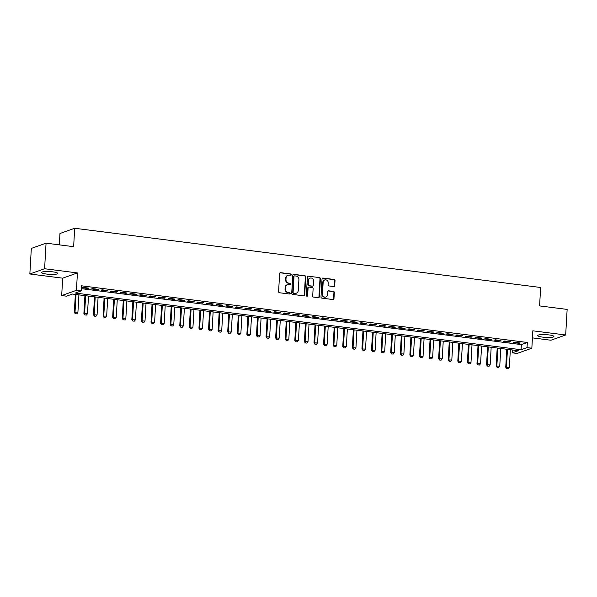<?xml version="1.0" encoding="UTF-8"?>
<svg xmlns="http://www.w3.org/2000/svg" width="597" height="597" viewBox="0 0 597 597"><rect width="100%" height="100%" fill="white"/><g stroke="black" fill="none" stroke-linecap="round" stroke-linejoin="round"><path stroke-width="0.9" d="M291.246 274.724A0.716 0.649 70.4 0 0 290.627 273.933L280.635 272.665A1.022 0.933 70.4 0 0 279.635 273.553L278.59 291.627A1.022 0.933 70.4 0 0 279.471 292.746L289.47 294.022A0.716 0.649 70.4 0 0 290.172 293.403A0.716 0.649 70.4 0 0 289.552 292.612L288.261 292.448A3.269 2.985 70.4 0 1 285.433 288.851L285.523 287.344A3.269 2.985 70.4 0 1 288.717 284.515L290.008 284.679A0.716 0.649 70.4 0 0 290.709 284.06A0.716 0.649 70.4 0 0 290.09 283.276L288.799 283.112A3.269 2.985 70.4 0 1 285.97 279.515L286.06 278.008A3.269 2.985 70.4 0 1 289.254 275.18L290.552 275.344A0.716 0.649 70.4 0 0 291.246 274.724M290.62 275.344A0.716 0.649 70.4 0 0 290.232 274.075L280.232 272.807A1.022 0.933 70.4 0 0 280.038 272.807M289.538 294.022A0.716 0.649 70.4 0 0 289.157 292.754L288.261 292.448M290.075 284.687A0.716 0.649 70.4 0 0 289.694 283.418L288.799 283.112M548.949 334.917A8.112 1.381 -176.7 0 0 537.74 335.559A8.112 1.381 -176.7 0 0 542.733 337.133A8.112 1.381 -176.7 0 0 553.934 336.492A8.112 1.381 -176.7 0 0 548.949 334.917M52.797 271.851A8.112 1.381 -176.7 0 0 41.589 272.486A8.112 1.381 -176.7 0 0 46.581 274.06A8.112 1.381 -176.7 0 0 57.782 273.426A8.112 1.381 -176.7 0 0 52.797 271.851M333.723 286.545A1.022 0.933 70.4 0 0 334.723 285.657L335.014 280.59A1.022 0.933 70.4 0 0 334.133 279.463L323.029 278.053A1.022 0.933 70.4 0 0 322.029 278.941L320.985 297.015A1.022 0.933 70.4 0 0 321.865 298.134L332.977 299.552A1.022 0.933 70.4 0 0 333.969 298.664L334.327 292.537A1.022 0.933 70.4 0 0 333.439 291.418L328.693 290.814A1.022 0.933 70.4 0 0 327.693 291.694L327.514 294.731A2.731 2.492 70.4 0 1 325.917 296.985A2.731 2.492 70.4 0 1 322.484 294.09L323.164 282.194A2.731 2.492 70.4 0 1 324.768 279.941A2.731 2.492 70.4 0 1 328.201 282.836L328.089 284.814A1.022 0.933 70.4 0 0 328.969 285.941L333.723 286.545M527.039 347.596L531.837 348.208L517.092 353.454L512.293 352.842L518.278 350.715L72.453 294.045L66.476 296.172L61.685 295.56L76.431 290.314L81.222 290.926L75.244 293.052L521.062 349.723L527.039 347.596L527.338 342.477L81.52 285.806L81.222 290.926M46.066 243.173L44.596 268.747L29.85 273.993L31.328 248.419L46.066 243.173L73.632 246.68L74.692 228.263L540.651 287.493L539.584 305.91L567.15 309.41L565.672 334.984L532.837 330.813L531.837 348.208M29.85 273.993L62.685 278.172L77.431 272.926L44.596 268.747M77.431 272.926L76.431 290.314M305.746 276.866A1.022 0.933 70.4 0 0 304.866 275.747L293.761 274.336A1.022 0.933 70.4 0 0 292.761 275.217L291.717 293.291A1.022 0.933 70.4 0 0 292.605 294.418L303.709 295.828A1.022 0.933 70.4 0 0 304.701 294.94L305.746 276.866L305.351 277.008A1.022 0.933 70.4 0 0 304.463 275.889L293.358 274.478A1.022 0.933 70.4 0 0 293.172 274.471M308.395 276.195L319.499 277.605A1.022 0.933 70.4 0 1 320.38 278.732L319.335 296.806A1.022 0.933 70.4 0 1 318.343 297.687L313.589 297.082A1.022 0.933 70.4 0 1 312.701 295.963L313.127 288.627A1.022 0.933 70.4 0 0 312.246 287.508L309.089 287.105A1.022 0.933 70.4 0 0 308.089 287.993L307.649 295.619A0.716 0.649 70.4 0 1 307.231 296.209A0.716 0.649 70.4 0 1 306.336 295.455L307.395 277.075A1.022 0.933 70.4 0 1 308.395 276.195L319.499 277.605M532.427 337.88L550.934 340.23L565.672 334.984M88.699 288.112L82.946 287.381L81.946 287.739L87.699 288.47L88.699 288.112M98.281 289.336L92.528 288.605L91.535 288.955L97.289 289.687L98.281 289.336M107.87 290.552L102.117 289.821L101.124 290.179L106.878 290.911L107.87 290.552M117.46 291.769L111.706 291.037L110.706 291.396L116.46 292.127L117.46 291.769M127.049 292.993L121.295 292.261L120.295 292.612L126.049 293.343L127.049 292.993M136.631 294.209L130.877 293.478L129.885 293.836L135.638 294.567L136.631 294.209M146.22 295.425L140.467 294.694L139.474 295.052L145.228 295.784L146.22 295.425M155.81 296.649L150.056 295.918L149.056 296.269L154.81 297L155.81 296.649M165.399 297.866L159.645 297.134L158.645 297.485L164.399 298.216L165.399 297.866M174.981 299.082L169.227 298.351L168.235 298.709L173.988 299.44L174.981 299.082M184.57 300.306L178.816 299.575L177.824 299.925L183.577 300.657L184.57 300.306M194.159 301.522L188.406 300.791L187.406 301.142L193.159 301.873L194.159 301.522M203.749 302.739L197.995 302.007L196.995 302.366L202.749 303.097L203.749 302.739M213.33 303.963L207.584 303.231L206.584 303.582L212.338 304.313L213.33 303.963M222.92 305.179L217.166 304.448L216.174 304.798L221.927 305.53L222.92 305.179M232.509 306.395L226.756 305.664L225.763 306.022L231.509 306.754L232.509 306.395M242.098 307.619L236.345 306.888L235.345 307.239L241.098 307.97L242.098 307.619M251.68 308.836L245.934 308.104L244.934 308.455L250.688 309.186L251.68 308.836M261.27 310.052L255.516 309.321L254.523 309.679L260.277 310.41L261.27 310.052M270.859 311.268L265.105 310.537L264.113 310.895L269.859 311.627L270.859 311.268M280.448 312.492L274.695 311.761L273.695 312.112L279.448 312.843L280.448 312.492M290.03 313.709L284.284 312.977L283.284 313.335L289.038 314.067L290.03 313.709M299.619 314.925L293.866 314.194L292.873 314.552L298.627 315.283L299.619 314.925M309.209 316.149L303.455 315.417L302.463 315.768L308.209 316.5L309.209 316.149M318.798 317.365L313.044 316.634L312.044 316.992L317.798 317.723L318.798 317.365M328.38 318.582L322.634 317.85L321.634 318.208L327.387 318.94L328.38 318.582M337.969 319.805L332.216 319.074L331.223 319.425L336.977 320.156L337.969 319.805M347.558 321.022L341.805 320.29L340.812 320.649L346.558 321.373L347.558 321.022M357.148 322.238L351.394 321.507L350.394 321.865L356.148 322.596L357.148 322.238M366.73 323.462L360.984 322.731L359.984 323.081L365.737 323.813L366.73 323.462M376.319 324.678L370.565 323.947L369.573 324.298L375.326 325.029L376.319 324.678M385.908 325.895L380.155 325.164L379.162 325.522L384.908 326.253L385.908 325.895M395.498 327.119L389.744 326.387L388.744 326.738L394.498 327.469L395.498 327.119M405.079 328.335L399.333 327.604L398.333 327.954L404.087 328.686L405.079 328.335M414.669 329.551L408.915 328.82L407.923 329.178L413.676 329.91L414.669 329.551M424.258 330.775L418.504 330.044L417.512 330.395L423.258 331.126L424.258 330.775M433.847 331.992L428.094 331.26L427.094 331.611L432.847 332.342L433.847 331.992M443.437 333.208L437.683 332.477L436.683 332.835L442.437 333.566L443.437 333.208M453.019 334.424L447.265 333.693L446.272 334.051L452.026 334.783L453.019 334.424M462.608 335.648L456.854 334.917L455.862 335.268L461.615 335.999L462.608 335.648M472.197 336.865L466.444 336.133L465.444 336.492L471.197 337.223L472.197 336.865M481.786 338.081L476.033 337.35L475.033 337.708L480.786 338.439L481.786 338.081M491.368 339.305L485.615 338.574L484.622 338.924L490.376 339.656L491.368 339.305M500.958 340.521L495.204 339.79L494.212 340.148L499.965 340.88L500.958 340.521M510.547 341.738L504.793 341.006L503.793 341.365L509.547 342.096L510.547 341.738M81.356 288.672L521.36 344.603L527.338 342.477M513.383 342.581L519.136 343.312L520.136 342.962L514.383 342.23L513.383 342.581M74.692 228.263L59.954 233.509L59.297 244.852M512.465 349.976L512.293 352.842M62.685 278.172L61.685 295.56M521.36 344.603L521.062 349.723M87.699 288.47L87.729 287.993M97.289 289.687L97.311 289.209M106.878 290.911L106.9 290.433M116.46 292.127L116.49 291.649M126.049 293.343L126.079 292.866M135.638 294.567L135.661 294.09M145.228 295.784L145.25 295.306M154.81 297L154.839 296.522M164.399 298.216L164.429 297.739M173.988 299.44L174.018 298.963M183.577 300.657L183.6 300.179M193.159 301.873L193.189 301.395M202.749 303.097L202.779 302.619M212.338 304.313L212.368 303.836M221.927 305.53L221.95 305.052M231.509 306.754L231.539 306.276M241.098 307.97L241.128 307.492M250.688 309.186L250.718 308.709M260.277 310.41L260.299 309.933M269.859 311.627L269.889 311.149M279.448 312.843L279.478 312.365M289.038 314.067L289.067 313.589M298.627 315.283L298.649 314.806M308.209 316.5L308.239 316.022M317.798 317.723L317.828 317.246M327.387 318.94L327.417 318.462M336.977 320.156L336.999 319.679M346.558 321.373L346.588 320.895M356.148 322.596L356.178 322.119M365.737 323.813L365.767 323.335M375.326 325.029L375.349 324.552M384.908 326.253L384.938 325.775M394.498 327.469L394.527 326.992M404.087 328.686L404.117 328.208M413.676 329.91L413.699 329.432M423.258 331.126L423.288 330.648M432.847 332.342L432.877 331.865M442.437 333.566L442.467 333.089M452.026 334.783L452.048 334.305M461.615 335.999L461.638 335.521M471.197 337.223L471.227 336.745M480.786 338.439L480.816 337.962M490.376 339.656L490.398 339.178M499.965 340.88L499.987 340.402M509.547 342.096L509.577 341.618M519.136 343.312L519.166 342.835M287.978 275.314L287.575 275.456A3.269 2.985 70.4 0 0 285.657 278.15L286.06 278.008M288.396 283.254A3.269 2.985 70.4 0 1 285.575 279.657L285.657 278.15M287.433 284.65L287.038 284.791A3.269 2.985 70.4 0 0 285.12 287.485L285.523 287.344M287.858 292.59A3.269 2.985 70.4 0 1 285.038 288.993L285.12 287.485M303.895 295.828A1.022 0.933 70.4 0 0 304.306 295.082L305.351 277.008M294.717 275.874A0.716 0.649 70.4 0 0 294.015 276.493L293.097 292.358A0.716 0.649 70.4 0 0 293.717 293.142L295.082 293.314A3.269 2.985 70.4 0 0 298.276 290.485L298.903 279.642A3.269 2.985 70.4 0 0 296.075 276.045L294.717 275.874M294.433 275.904L294.037 276.045A0.716 0.649 70.4 0 0 293.612 276.635L294.015 276.493M296.366 293.179L295.963 293.321A3.269 2.985 70.4 0 1 294.687 293.455L293.321 293.284A0.716 0.649 70.4 0 1 292.702 292.5L293.612 276.635M318.529 297.694A1.022 0.933 70.4 0 0 318.94 296.948L319.985 278.874A1.022 0.933 70.4 0 0 319.096 277.747M308.694 287.15L308.291 287.291A1.022 0.933 70.4 0 0 307.694 288.135L307.254 295.761L307.649 295.619M307.022 296.246A0.716 0.649 70.4 0 0 307.254 295.761M313.567 281.023A2.731 2.492 70.4 0 0 310.134 278.135A2.731 2.492 70.4 0 0 308.53 280.381L308.291 284.575A1.022 0.933 70.4 0 0 309.171 285.702L312.328 286.097A1.022 0.933 70.4 0 0 313.321 285.217L313.567 281.023M310.134 278.135L309.731 278.277A2.731 2.492 70.4 0 0 308.134 280.523L308.53 280.381M312.724 286.06L312.328 286.202A1.022 0.933 70.4 0 1 311.925 286.239L308.776 285.844A1.022 0.933 70.4 0 1 307.888 284.717L308.134 280.523M324.768 279.941L324.372 280.083A2.731 2.492 70.4 0 0 322.768 282.336L323.164 282.194M325.917 296.985L325.514 297.127A2.731 2.492 70.4 0 1 322.082 294.231L322.768 282.336M333.163 299.552A1.022 0.933 70.4 0 0 333.574 298.806L333.924 292.679A1.022 0.933 70.4 0 0 333.044 291.56L328.29 290.955A1.022 0.933 70.4 0 0 328.096 290.948M333.917 286.545A1.022 0.933 70.4 0 0 334.32 285.799L334.618 280.732A1.022 0.933 70.4 0 0 333.73 279.605L322.626 278.195A1.022 0.933 70.4 0 0 322.44 278.195M75.341 294.411L74.304 312.395L77.901 312.507L78.916 294.866M75.244 313.709L76.804 313.85L75.244 313.709L74.304 312.395M76.035 294.5L75.021 312.141L75.364 313.671M77.901 312.507L76.804 313.85M84.931 295.627L83.893 313.612L87.483 313.723L88.505 296.082M84.834 314.932L86.393 315.067L84.834 314.932L83.893 313.612M85.625 295.716L84.61 313.358L84.953 314.888M87.483 313.723L86.393 315.067M94.513 296.843L93.475 314.835L97.072 314.94L98.087 297.299M94.423 316.149L95.975 316.291L94.423 316.149L93.475 314.835M95.214 296.933L94.199 314.574L94.542 316.104M97.072 314.94L95.975 316.291M104.102 298.067L103.065 316.052L106.662 316.164L107.676 298.522M104.005 317.365L105.565 317.507L104.005 317.365L103.065 316.052M104.803 298.157L103.781 315.798L104.124 317.32M106.662 316.164L105.565 317.507M113.691 299.284L112.654 317.268L116.251 317.38L117.266 299.739M113.594 318.589L115.154 318.723L113.594 318.589L112.654 317.268M114.385 299.373L113.37 317.014L113.714 318.544M116.251 317.38L115.154 318.723M123.28 300.5L122.243 318.492L125.833 318.597L126.855 300.955M123.183 319.805L124.743 319.947L123.183 319.805L122.243 318.492M123.975 300.589L122.96 318.231L123.303 319.761M125.833 318.597L124.743 319.947M132.862 301.724L131.825 319.708L135.422 319.82L136.437 302.179M132.773 321.022L134.325 321.164L132.773 321.022L131.825 319.708M133.564 301.813L132.549 319.455L132.892 320.977M135.422 319.82L134.325 321.164M142.452 302.94L141.414 320.925L145.011 321.037L146.026 303.395M142.355 322.238L143.914 322.38L142.355 322.238L141.414 320.925M143.153 303.03L142.131 320.671L142.474 322.201M145.011 321.037L143.914 322.38M152.041 304.157L151.004 322.149L154.601 322.253L155.616 304.612M151.944 323.462L153.504 323.604L151.944 323.462L151.004 322.149M152.735 304.246L151.72 321.887L152.063 323.417M154.601 322.253L153.504 323.604M161.63 305.38L160.593 323.365L164.182 323.477L165.205 305.836M161.533 324.678L163.093 324.82L161.533 324.678L160.593 323.365M162.324 305.47L161.309 323.111L161.653 324.634M164.182 323.477L163.093 324.82M171.212 306.597L170.182 324.581L173.772 324.693L174.787 307.052M171.123 325.895L172.675 326.037L171.123 325.895L170.182 324.581M171.914 306.686L170.899 324.328L171.242 325.858M173.772 324.693L172.675 326.037M180.801 307.813L179.764 325.805L183.361 325.91L184.376 308.268M180.704 327.119L182.264 327.26L180.704 327.119L179.764 325.805M181.503 307.903L180.481 325.544L180.824 327.074M183.361 325.91L182.264 327.26M190.391 309.037L189.353 327.022L192.95 327.134L193.965 309.485M190.294 328.335L191.853 328.477L190.294 328.335L189.353 327.022M191.085 309.119L190.07 326.768L190.413 328.29M192.95 327.134L191.853 328.477M199.98 310.253L198.943 328.238L202.532 328.35L203.555 310.709M199.883 329.551L201.443 329.693L199.883 329.551L198.943 328.238M200.674 310.343L199.659 327.984L200.002 329.514M202.532 328.35L201.443 329.693M209.569 311.47L208.532 329.454L212.122 329.566L213.136 311.925M209.472 330.775L211.025 330.91L209.472 330.775L208.532 329.454M210.263 311.559L209.248 329.201L209.592 330.731M212.122 329.566L211.025 330.91M219.151 312.694L218.114 330.678L221.711 330.79L222.726 313.141M219.054 331.992L220.614 332.133L219.054 331.992L218.114 330.678M219.853 312.776L218.83 330.425L219.174 331.947M221.711 330.79L220.614 332.133M228.741 313.91L227.703 331.895L231.3 332.007L232.315 314.365M228.644 333.208L230.203 333.35L228.644 333.208L227.703 331.895M229.442 314L228.42 331.641L228.763 333.171M231.3 332.007L230.203 333.35M238.33 315.126L237.293 333.111L240.882 333.223L241.904 315.582M238.233 334.432L239.793 334.566L238.233 334.432L237.293 333.111M239.024 315.216L238.009 332.857L238.352 334.387M240.882 333.223L239.793 334.566M247.919 316.343L246.882 334.335L250.471 334.447L251.486 316.798M247.822 335.648L249.374 335.79L247.822 335.648L246.882 334.335M248.613 316.432L247.598 334.081L247.942 335.604M250.471 334.447L249.374 335.79M257.501 317.567L256.464 335.551L260.061 335.663L261.076 318.022M257.404 336.865L258.964 337.007L257.404 336.865L256.464 335.551M258.202 317.656L257.18 335.298L257.523 336.827M260.061 335.663L258.964 337.007M267.09 318.783L266.053 336.768L269.65 336.88L270.665 319.238M266.993 338.089L268.553 338.223L266.993 338.089L266.053 336.768M267.792 318.873L266.769 336.514L267.113 338.044M269.65 336.88L268.553 338.223M276.68 319.999L275.642 337.992L279.232 338.096L280.254 320.455M276.583 339.305L278.142 339.447L276.583 339.305L275.642 337.992M277.374 320.089L276.359 337.73L276.702 339.26M279.232 338.096L278.142 339.447M286.269 321.223L285.232 339.208L288.821 339.32L289.836 321.679M286.172 340.521L287.724 340.663L286.172 340.521L285.232 339.208M286.963 321.313L285.948 338.954L286.291 340.484M288.821 339.32L287.724 340.663M295.851 322.44L294.814 340.424L298.41 340.536L299.425 322.895M295.754 341.745L297.313 341.88L295.754 341.745L294.814 340.424M296.552 322.529L295.53 340.171L295.881 341.7M298.41 340.536L297.313 341.88M305.44 323.656L304.403 341.648L308 341.753L309.015 324.111M305.343 342.962L306.903 343.103L305.343 342.962L304.403 341.648M306.142 323.746L305.119 341.387L305.463 342.917M308 341.753L306.903 343.103M315.029 324.88L313.992 342.865L317.582 342.976L318.604 325.335M314.932 344.178L316.492 344.32L314.932 344.178L313.992 342.865M315.723 324.969L314.709 342.611L315.052 344.133M317.582 342.976L316.492 344.32M324.619 326.096L323.581 344.081L327.171 344.193L328.186 326.552M324.522 345.394L326.074 345.536L324.522 345.394L323.581 344.081M325.313 326.186L324.298 343.827L324.641 345.357M327.171 344.193L326.074 345.536M334.201 327.313L333.163 345.305L336.76 345.409L337.775 327.768M334.111 346.618L335.663 346.76L334.111 346.618L333.163 345.305M334.902 327.402L333.887 345.044L334.23 346.573M336.76 345.409L335.663 346.76M343.79 328.537L342.753 346.521L346.35 346.633L347.364 328.992M343.693 347.835L345.253 347.976L343.693 347.835L342.753 346.521M344.491 328.626L343.469 346.267L343.812 347.79M346.35 346.633L345.253 347.976M353.379 329.753L352.342 347.738L355.931 347.85L356.954 330.208M353.282 349.051L354.842 349.193L353.282 349.051L352.342 347.738M354.073 329.842L353.058 347.484L353.402 349.014M355.931 347.85L354.842 349.193M362.969 330.969L361.931 348.961L365.521 349.066L366.543 331.425M362.872 350.275L364.431 350.417L362.872 350.275L361.931 348.961M363.663 331.059L362.648 348.7L362.991 350.23M365.521 349.066L364.431 350.417M372.55 332.193L371.513 350.178L375.11 350.29L376.125 332.641M372.461 351.491L374.013 351.633L372.461 351.491L371.513 350.178M373.252 332.275L372.237 349.924L372.58 351.446M375.11 350.29L374.013 351.633M382.14 333.41L381.102 351.394L384.699 351.506L385.714 333.865M382.043 352.708L383.602 352.849L382.043 352.708L381.102 351.394M382.841 333.499L381.819 351.14L382.162 352.67M384.699 351.506L383.602 352.849M391.729 334.626L390.692 352.611L394.281 352.723L395.304 335.081M391.632 353.931L393.192 354.066L391.632 353.931L390.692 352.611M392.423 334.716L391.408 352.357L391.751 353.887M394.281 352.723L393.192 354.066M401.318 335.85L400.281 353.834L403.87 353.946L404.893 336.298M401.221 355.148L402.781 355.29L401.221 355.148L400.281 353.834M402.012 335.932L400.997 353.581L401.341 355.103M403.87 353.946L402.781 355.29M410.9 337.066L409.863 355.051L413.46 355.163L414.475 337.521M410.811 356.364L412.363 356.506L410.811 356.364L409.863 355.051M411.602 337.156L410.587 354.797L410.93 356.327M413.46 355.163L412.363 356.506M420.489 338.283L419.452 356.267L423.049 356.379L424.064 338.738M420.392 357.588L421.952 357.722L420.392 357.588L419.452 356.267M421.191 338.372L420.169 356.013L420.512 357.543M423.049 356.379L421.952 357.722M430.079 339.506L429.042 357.491L432.631 357.603L433.653 339.954M429.982 358.804L431.541 358.946L429.982 358.804L429.042 357.491M430.773 339.589L429.758 357.237L430.101 358.76M432.631 357.603L431.541 358.946M439.668 340.723L438.631 358.707L442.22 358.819L443.243 341.178M439.571 360.021L441.131 360.163L439.571 360.021L438.631 358.707M440.362 340.812L439.347 358.454L439.691 359.984M442.22 358.819L441.131 360.163M449.25 341.939L448.213 359.924L451.81 360.036L452.824 342.394M449.16 361.245L450.713 361.379L449.16 361.245L448.213 359.924M449.951 342.029L448.937 359.67L449.28 361.2M451.81 360.036L450.713 361.379M458.839 343.156L457.802 361.148L461.399 361.252L462.414 343.611M458.742 362.461L460.302 362.603L458.742 362.461L457.802 361.148M459.541 343.245L458.518 360.887L458.862 362.416M461.399 361.252L460.302 362.603M468.429 344.379L467.391 362.364L470.988 362.476L472.003 344.835M468.332 363.677L469.891 363.819L468.332 363.677L467.391 362.364M469.123 344.469L468.108 362.11L468.451 363.64M470.988 362.476L469.891 363.819M478.018 345.596L476.981 363.58L480.57 363.692L481.592 346.051M477.921 364.901L479.481 365.036L477.921 364.901L476.981 363.58M478.712 345.685L477.697 363.327L478.04 364.857M480.57 363.692L479.481 365.036M487.6 346.812L486.562 364.804L490.159 364.909L491.174 347.267M487.51 366.118L489.062 366.26L487.51 366.118L486.562 364.804M488.301 346.902L487.286 364.543L487.63 366.073M490.159 364.909L489.062 366.26M497.189 348.036L496.152 366.021L499.749 366.133L500.764 348.491M497.092 367.334L498.652 367.476L497.092 367.334L496.152 366.021M497.891 348.126L496.868 365.767L497.211 367.289M499.749 366.133L498.652 367.476M506.778 349.252L505.741 367.237L509.338 367.349L510.353 349.708M506.681 368.55L508.241 368.692L506.681 368.55L505.741 367.237M507.472 349.342L506.457 366.983L506.801 368.513M509.338 367.349L508.241 368.692M290.232 274.075L290.627 273.933M289.157 292.754L289.552 292.612M289.694 283.418L290.09 283.276M285.575 279.657L285.97 279.515M285.038 288.993L285.433 288.851M280.232 272.807L280.635 272.665M304.306 295.082L304.701 294.94M293.358 274.478L293.761 274.336M304.463 275.889L304.866 275.747M292.702 292.5L293.097 292.358M293.321 293.284L293.717 293.142M294.687 293.455L295.082 293.314M319.985 278.874L320.38 278.732M318.94 296.948L319.335 296.806M307.694 288.135L308.089 287.993M307.888 284.717L308.291 284.575M308.776 285.844L309.171 285.702M311.925 286.239L312.328 286.097M322.082 294.231L322.484 294.09M328.29 290.955L328.693 290.814M333.044 291.56L333.439 291.418M333.924 292.679L334.327 292.537M333.574 298.806L333.969 298.664M322.626 278.195L323.029 278.053M333.73 279.605L334.133 279.463M334.618 280.732L335.014 280.59M334.32 285.799L334.723 285.657"/></g></svg>
